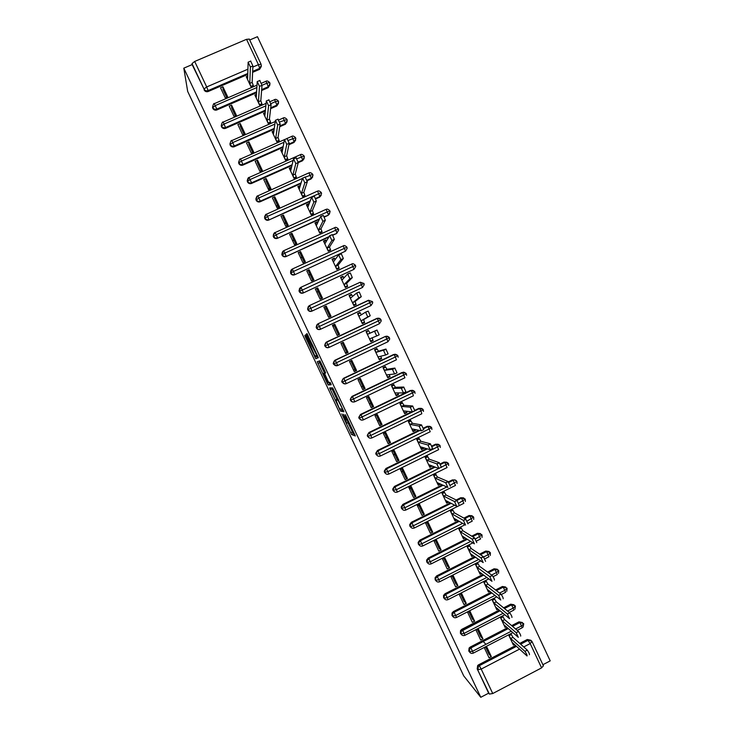 <?xml version="1.0" encoding="UTF-8"?>
<svg xmlns="http://www.w3.org/2000/svg" width="734" height="734" viewBox="0 0 734 734"><rect width="100%" height="100%" fill="white"/><g stroke="black" fill="none" stroke-linecap="round" stroke-linejoin="round"><path stroke-width="1.1" d="M341.805 413.884L351.558 434.519L355.339 435.978L345.365 414.673L348.843 423.546L343.53 414.242L346.457 422.683L341.805 413.884M306.353 336.557L305.427 334.952L304.83 335.466L305.509 337.245L315.739 358.687L318.373 357.678L307.005 333.603L306.252 334.245L306.95 336.08L316.785 355.439L314.877 355.999L306.353 336.557M480.779 697.3L463.704 675.858L187.684 91.42L183.803 68.161L480.779 697.3L488.651 693.171L489.394 694.07L477.183 668.857L488.651 693.171M329.603 387.937L340.484 411.077L343.916 411.774L332.695 387.882L329.603 387.937M327.263 383.322L317.226 361.724L319.914 360.816L324.942 371.23L325.612 373.01L324.465 373.257L327.832 380.753L328.804 382.451L330.126 382.377L331.208 384.744L328.217 384.992L327.263 383.322L328.933 382.432M222.934 86.759L220.539 87.796L225.393 98.099L227.788 97.062L222.934 86.759L223.081 89.741L226.742 97.521M231.605 105.164L229.21 106.201L234.063 116.495L236.449 115.458L231.605 105.164L231.66 107.962L235.403 115.908M240.257 123.541L237.871 124.587L242.715 134.873L245.101 133.827L240.257 123.541L240.238 126.156L244.055 134.276M248.899 141.901L246.523 142.947L251.358 153.213L253.744 152.167L248.899 141.901L248.798 144.332L252.698 152.626M257.542 160.232L255.157 161.278L259.992 171.545L262.368 170.49L257.542 160.232L257.35 162.489L261.332 170.949M266.158 178.536L263.79 179.601L268.616 189.84L270.984 188.785L266.158 178.536L265.882 180.619L269.947 189.244M274.773 196.822L272.406 197.886L277.223 208.126L279.59 207.061L274.773 196.822L274.415 198.73L278.562 207.52M283.379 215.09L281.012 216.154L285.829 226.375L288.187 225.31L283.379 215.09L282.939 216.814L287.159 225.778M291.967 233.329L289.609 234.403L294.417 244.615L296.775 243.541L291.967 233.329L291.444 234.88L295.747 244.009M300.545 251.551L298.188 252.624L302.995 262.818L305.353 261.744L300.545 251.551L299.94 252.918L304.316 262.212M309.115 269.745L306.766 270.828L311.565 281.012L313.913 279.929L309.115 269.745L308.427 270.938L312.886 280.397M345.319 287.462L347.411 285.856L347.659 286.407L345.329 287.489L340.567 277.342L342.897 276.268L341.888 277.397M317.675 287.921L315.326 289.003L320.116 299.178L322.465 298.087L317.675 287.921L316.904 288.93L321.446 298.564M354.687 305.179L355.907 303.949L356.164 304.491L353.834 305.573L349.072 295.444L351.402 294.362L350.393 295.499M326.226 306.069L323.877 307.161L328.667 317.317L331.006 316.226L326.226 306.069L325.373 306.904L329.988 316.703M363.174 323.244L364.394 322.015L364.651 322.556L362.33 323.648L357.568 313.528L359.899 312.445L358.889 313.574M334.768 324.199L332.419 325.29L337.2 335.438L339.539 334.337L334.768 324.199L333.823 324.859L338.521 334.823M367.284 331.658L367.046 331.153L366.064 331.594L368.385 330.493L367.128 331.089L367.376 331.621M371.615 340.649L373.129 340.594L372.175 337.814M342.273 342.787L346.998 352.815L348.063 352.43L343.292 342.301L340.952 343.402L343.292 342.301M380.084 358.678L381.597 358.614L380.772 356.219M350.788 360.871L355.43 370.716L356.577 370.505L351.806 360.385L349.476 361.486L354.247 371.606L356.577 370.505M388.552 376.68L390.057 376.615L389.35 374.588M359.302 378.928L363.844 388.589L365.073 388.552L360.311 378.441L357.99 379.551L362.743 389.662L365.073 388.552M392.525 385.13L394.03 385.066L393.773 384.524L391.461 385.634L396.195 395.699L398.507 394.589L397.911 392.929M367.798 396.966L372.257 406.434L373.56 406.572L368.807 396.479L366.486 397.599L371.239 407.691L373.56 406.572M376.285 414.985L380.652 424.261L382.047 424.573L377.294 414.499L374.973 415.618L379.726 425.702L382.047 424.573M384.754 432.977L389.038 442.07L390.516 442.556L385.772 432.491L383.451 433.611L388.194 443.685L390.516 442.556M393.222 450.951L397.415 459.86L398.966 460.512L394.231 450.465L391.919 451.584L396.654 461.649L398.966 460.512M401.682 468.907L405.783 477.623L407.416 478.449L402.691 468.411L400.379 469.54L405.113 479.586L407.416 478.449M410.123 486.835L414.141 495.358L415.857 496.368L411.132 486.339L408.829 487.468L413.554 497.505L415.857 496.368M418.554 504.735L422.49 513.084L424.28 514.259L419.564 504.24L417.261 505.377L421.977 515.396L424.28 514.259M426.977 522.617L430.821 530.783L432.693 532.122L427.986 522.122L425.683 523.269L430.399 533.269L432.693 532.122M435.39 540.481L439.152 548.454L441.106 549.968L436.4 539.976L434.106 541.132L438.813 551.124L441.106 549.968M443.795 558.317L447.465 566.107L449.502 567.795L444.795 557.812L442.51 558.969L447.208 568.951L449.502 567.795M452.19 576.135L455.768 583.741L457.878 585.594L453.19 575.63L450.905 576.786L455.594 586.76L457.878 585.594M460.576 593.934L464.072 601.357L466.255 603.376L461.567 593.421L459.282 594.586L463.98 604.55L466.255 603.376M468.943 611.706L472.357 618.946L474.623 621.138L469.944 611.193L467.659 612.367L472.347 622.313L474.623 621.138M477.302 629.46L480.632 636.516L482.972 638.874L478.302 628.946L476.027 630.121L480.706 640.048L482.972 638.874M292.114 164.765L251.588 182.812L251.542 183.445C249.799 184.023 248.45 183.509 247.496 181.913L247.248 180.729M260.955 170.15L260.854 171.16M269.13 187.509L268.791 189.767M277.296 204.841L276.736 207.089M285.453 222.163L284.801 224.2M293.6 239.458L292.848 241.293M301.738 256.735L300.894 258.359M309.867 273.984L308.922 275.415M317.987 291.224L316.95 292.444M326.089 308.436L324.96 309.464M334.19 325.63L332.97 326.456M346.806 352.412L345.439 352.916M354.88 369.551L353.421 369.863M362.945 386.671L361.394 386.781M371 403.773L369.358 403.682M379.047 420.857L377.304 420.573M387.084 437.914L385.249 437.427M395.112 454.952L393.185 454.273M403.122 471.971L401.113 471.1M411.132 488.972L409.031 487.899M419.132 505.955L417.793 505.12M430.546 557.666L431.253 557.473M519.544 649.113L481.21 669.087L492.734 693.529L541.6 667.885L530.187 643.571L523.727 646.938M492.734 693.529L489.394 694.07M543.353 665.756L541.6 667.885M485.66 647.186L488.89 654.058L491.321 656.591L489.046 657.765L484.376 647.847L486.651 646.672L491.321 656.591M485.963 644.314L483.183 641.488M249.707 40.003L257.451 36.7L550.197 660.884L542.894 664.71M252.863 67.06L258.432 64.665L246.532 39.315L194.684 61.454L206.704 86.942L247.908 69.198M183.803 68.161L192.152 64.592L192.014 63.592L194.684 61.454M246.532 39.315L249.266 39.141M514.048 644.113L513.167 644.571L512.772 642.938L527.058 655.976C527.269 655.324 526.553 653.792 524.92 651.361L527.251 650.076L512.947 637.341L511.029 634.029L508.772 635.204L513.415 645.094L514.516 644.525M192.152 64.592L204.006 89.016L192.014 63.592M247.78 73.483L208.098 90.594L208.19 91.511L247.743 74.446M252.615 72.345L259.607 69.335L259.671 68.354L252.661 71.372M208.19 91.511C206.428 92.071 205.07 91.548 204.116 89.943M477.183 668.857L477.678 665.518L478.55 664.83L515.626 645.544M519.745 643.397L527.269 639.488L530.765 640.222M261.332 66.399L259.607 69.335M256.588 91.823L216.824 109.082L216.888 109.944C215.126 110.504 213.768 109.981 212.814 108.384L212.566 107.008L212.732 107.513L215.447 105.494L256.854 87.539M269.938 84.85L268.213 87.658L268.305 86.74L261.671 89.612M216.888 109.944L256.533 92.732M261.598 90.53L268.213 87.658M247.697 76.07L246.248 76.694L251.083 86.979L253.459 85.951L252.157 82.373L252.909 65.932L250.404 67.014L248.129 62.161L247.615 78.804L246.514 77.244L247.679 76.74M265.424 110.118L225.531 127.551L225.567 128.349C223.815 128.918 222.457 128.404 221.503 126.798L221.255 125.367M278.535 103.283L276.81 105.962L276.92 105.1L270.727 107.806M225.567 128.349L265.341 110.972M270.635 108.66L276.81 105.962M256.432 94.374L254.882 95.053L259.708 105.32L262.075 104.283L260.799 100.76L262.01 85.3L259.506 86.383L257.23 81.547L256.258 97.2L255.138 95.603L256.395 95.053M274.277 128.386L234.229 145.993L234.238 146.736C232.485 147.305 231.127 146.791 230.173 145.194L229.944 143.69M287.113 121.706L285.388 124.248L285.535 123.44L279.856 125.936M234.238 146.736L274.167 129.184M279.727 126.734L285.388 124.248M265.176 112.651L263.497 113.385L268.314 123.642L270.681 122.596L269.424 119.119L271.094 104.641L268.598 105.733L266.323 100.897L264.891 115.568L263.754 113.935L265.112 113.339M283.168 146.598L242.908 164.416L242.899 165.104C241.147 165.673 239.798 165.159 238.844 163.572L238.623 161.966M295.674 140.13L293.958 142.506L294.132 141.754L289.077 143.992M242.899 165.104L283.03 147.341M288.921 144.736L293.958 142.506M273.938 130.881L272.103 131.689L276.92 141.937L279.278 140.891L278.039 137.46L280.168 123.963L277.672 125.064L275.406 120.229L273.516 133.918L272.36 132.239L273.837 131.588M247.496 181.913L247.294 180.188M304.206 158.535L302.518 160.746L302.72 160.049L298.233 162.04M251.542 183.445L291.948 165.453M298.243 162.645L302.518 160.746M282.709 149.085L280.7 149.975L285.508 160.205L287.866 159.159L286.655 155.773L289.233 143.258L286.737 144.359L284.471 139.533L282.131 152.241L280.957 150.525L282.581 149.809M301.123 182.867L260.249 201.18L260.185 201.758C258.441 202.336 257.093 201.832 256.138 200.244L255.973 198.345M312.721 176.94L311.069 178.958L311.289 178.316L306.959 180.261M260.185 201.758L300.931 183.5M307.115 180.729L311.069 178.958M291.526 167.242L289.279 168.242L294.086 178.463L296.444 177.408L295.242 174.068L298.279 162.526L295.793 163.636L293.527 158.819L290.737 170.545L289.535 168.792L291.343 167.985M310.243 200.896L268.809 220.053C267.066 220.64 265.726 220.136 264.772 218.548L264.671 216.42M321.198 195.336L319.611 197.152L319.859 196.565L315.583 198.492M268.809 220.053L310.032 201.474M315.758 198.896L319.611 197.152M300.298 185.61L297.857 186.482L302.656 196.684L305.005 195.629L303.83 192.336L307.317 181.766L304.83 182.885L302.573 178.068L299.325 188.831L298.114 187.032L300.142 186.115M319.538 218.815L277.424 238.321C275.69 238.908 274.342 238.412 273.397 236.825L273.424 234.385M329.649 213.722L328.144 215.319L324.134 216.732M277.424 238.321L319.299 219.338M324.309 217.062L328.144 215.319M309.014 204.162L308.766 203.639L306.417 204.703L311.207 214.888L313.556 213.833L312.409 210.585L316.336 200.988L313.858 202.107L311.601 197.299L307.913 207.089L306.674 205.245L308.996 204.199M329.116 236.568L286.031 256.57C284.297 257.166 282.957 256.661 282.012 255.083L282.278 252.212M338.356 230.586L336.658 233.467L332.603 234.981M286.031 256.57L328.841 237.036M332.768 235.247L336.658 233.467M317.317 221.833L314.969 222.897L319.758 233.073L322.098 232.008L320.969 228.806L325.355 220.182L322.877 221.301L320.63 216.502L316.482 225.32L315.225 223.439L317.574 222.374L317.317 221.833L316.923 222.668M294.628 274.8L345.494 251.166L294.628 274.8C292.894 275.388 291.554 274.901 290.609 273.314L292.251 269.048L343.218 245.89L292.297 269.029M325.85 240L323.511 241.064L328.291 251.23L330.63 250.166L329.52 247.009L334.355 239.348L331.887 240.477L329.639 235.687L325.043 243.532L323.767 241.614L326.107 240.541L325.85 240L325.336 240.899M303.206 293.004L354.017 269.323L303.206 293.004C301.481 293.6 300.142 293.105 299.197 291.526L299.463 288.655M334.383 258.139L332.043 259.221L336.814 269.369L339.154 268.295L338.071 265.185L343.347 258.487L340.879 259.625L338.631 254.836L333.585 261.717L332.3 259.763L334.64 258.689L334.383 258.139L333.667 259.13M311.785 311.179L362.532 287.453L311.785 311.179C310.06 311.785 308.72 311.289 307.775 309.72L308.317 306.5M359.651 282.443L360.128 282.269M343.916 277.966L342.897 276.268M320.345 329.337L371.028 305.564L320.345 329.337C318.62 329.942 317.29 329.456 316.345 327.878L317.262 324.318M352.623 296.38L351.402 294.362M328.896 347.476L379.524 323.657L328.896 347.476C327.18 348.081 325.85 347.595 324.905 346.026L324.676 345.191L326.3 342.154M377.148 318.345L377.808 318.262M361.33 314.794L359.899 312.445M337.08 365.725L333.456 364.147L333.218 363.266L334.915 360.247L385.066 336.557M385.515 336.392L386.598 336.291M366.064 331.594L370.808 341.695L373.129 340.594M372.872 340.053L370.551 341.154L369.808 338.769L376.735 335.961L374.505 331.199L376.955 330.043L370.009 333.153L368.385 330.493M348.063 352.43L345.723 353.531L340.952 343.402M345.081 383.937L341.989 382.24L341.75 381.313L343.448 378.34L393.507 354.559L395.342 354.329M381.341 358.082L379.028 359.174L378.294 356.843L385.671 354.981L383.442 350.228L385.882 349.072L378.496 351.228L376.854 348.531L374.542 349.632L379.285 359.715L381.597 358.614M354.485 401.737C352.779 402.36 351.448 401.883 350.513 400.314L350.274 399.342L351.971 396.415L401.948 372.533L404.039 372.367M388.332 376.781L387.497 377.193L386.781 374.891L394.598 373.973L392.369 369.23L394.809 368.064L386.983 369.275L385.322 366.541L383.01 367.642L387.745 377.716L390.057 376.615M361.247 420.041L359.027 418.371L358.788 417.334L360.486 414.462L410.379 390.479L412.692 390.387M369.441 437.996L367.532 436.4L367.294 435.299L368.982 432.491L411.737 411.82M414.884 410.297L418.793 408.407L421.298 408.398M406.691 412.003L404.379 413.123L403.718 410.921L412.407 411.893L410.187 407.159L412.618 405.985L403.911 405.306L402.214 402.489L399.911 403.608L404.636 413.655L406.939 412.545L406.452 411.224M377.689 455.924L376.028 454.41L375.78 453.227L377.478 450.493L418.958 430.326M423.417 428.151L427.197 426.316L429.876 426.39M415.114 429.94L412.811 431.06L412.169 428.904L421.298 430.821L419.077 426.087L421.499 424.913L412.361 423.289L410.645 420.435L408.343 421.555L413.068 431.592L415.371 430.473L414.985 429.491M385.983 473.834L384.515 472.393L384.267 471.136L385.956 468.476L426.537 448.63M431.84 446.043L435.592 444.198L438.418 444.354M423.527 447.85L421.233 448.969L420.61 446.859L430.17 449.713L427.959 444.997L430.381 443.813L420.802 441.244L419.068 438.354L416.774 439.473L421.481 449.511L423.784 448.382L423.49 447.722M394.305 491.725L392.984 490.358L392.745 489L394.424 486.44L434.344 466.806M440.18 463.934L443.978 462.062L446.923 462.301M431.748 465.824L429.638 466.861L429.041 464.796L439.042 468.586L436.822 463.87L439.244 462.686L429.234 459.181L427.482 456.254L425.188 457.383L429.895 467.393L432.032 465.925M402.654 509.598L401.443 508.295L401.214 506.836L402.883 504.377L442.272 484.89M448.419 481.853L452.355 479.908L455.016 479.963M438.29 485.266L440.583 484.137L439.886 483.816L438.042 484.734L437.455 482.706L447.896 487.44L445.685 482.724L435.354 478.229L433.84 475.797L436.134 474.669L435.886 474.136L433.592 475.265L438.29 485.266M411.012 527.462L409.902 526.214L409.682 524.636L411.334 522.296L450.3 502.909M456.181 499.982L460.723 497.725L463.539 497.863M448.089 501.753L446.428 502.579L445.868 500.597L456.731 506.258L454.529 501.561L456.933 500.359L446.061 494.991L444.272 491.991L441.987 493.12L446.685 503.111L448.731 502.093M419.38 545.316L418.343 544.114L418.141 542.398L419.775 540.187L458.383 520.874M463.888 518.112L469.072 515.516L472.017 515.745M456.3 519.654L454.805 520.406L454.263 518.47L465.567 525.058L463.356 520.36L465.769 519.158L454.456 512.864L452.658 509.818L450.373 510.956L455.062 520.938L456.906 520.011M427.757 563.143L426.775 561.987L426.601 560.125L428.206 558.06L466.503 538.784M471.714 536.169L477.421 533.297L480.476 533.609M464.539 537.527L463.182 538.206L462.659 536.315L474.384 543.839L472.182 539.141L474.586 537.93L462.842 530.71L461.025 527.627L458.741 528.774L463.429 538.738L465.117 537.894M436.134 580.961L435.189 579.842L435.069 577.796L436.62 575.915L474.659 556.666M479.614 554.152L485.752 551.051L488.908 551.436M472.779 555.354L471.531 555.987L471.035 554.142L483.192 562.583L480.99 557.904L483.385 556.684L471.219 548.537L469.384 545.417L467.108 546.564L471.788 556.519L473.329 555.739M444.501 598.77L443.602 597.669L443.538 595.43L445.024 593.742L482.834 574.502M487.569 572.089L494.083 568.777L497.322 569.245M481.036 573.162L479.88 573.749L479.403 571.942L491.991 581.31L489.789 576.63L492.184 575.41L479.586 566.345L477.733 563.189L475.458 564.336L480.137 574.282L481.559 573.557M452.878 616.551L451.997 615.477L452.034 613.018L453.419 611.541L491.018 592.301M495.569 589.98L502.395 586.484L505.708 587.026M489.294 590.934L488.22 591.485L487.761 589.723L500.771 600.017L498.579 595.338L500.964 594.118L487.945 584.126L486.073 580.933L483.798 582.09L488.468 592.017L489.798 591.338M461.246 634.323L460.392 633.259L460.539 630.561L461.805 629.332L499.221 610.082M503.607 607.825L510.699 604.174L514.075 604.788M497.542 608.688L496.551 609.202L496.101 607.486L509.552 618.689L507.359 614.028L509.735 612.798L496.285 601.88L494.404 598.65L492.138 599.816L496.799 609.734L498.037 609.092M469.604 652.067L468.769 651.021L469.09 648.058L470.182 647.094L507.423 627.827M511.671 625.625L518.993 621.836L522.434 622.515M505.799 626.414L504.864 626.891L504.441 625.221L518.314 637.341L516.121 632.68L518.498 631.451L504.625 619.624L502.717 616.358L500.46 617.523L505.111 627.423L506.276 626.827M515.589 628.965L521.819 625.744L523.636 623.744M468.769 651.021L469.457 651.801L472.76 651.159L511.277 631.203M432.188 466.273L431.427 465.98M423.784 448.382L422.949 448.135M415.371 430.473L414.426 430.271M406.939 412.545L405.847 412.416M398.507 394.589L397.167 394.571M358.458 305.014L357.99 305.353M308.766 203.639L308.473 204.437M300.206 185.427L299.977 186.188M507.561 611.027L513.479 607.972L515.323 606.027M460.392 633.259L461.053 633.983L464.338 633.295L503.102 613.321M499.57 593.044L505.13 590.191L507.001 588.301M451.997 615.477L452.639 616.147L455.906 615.413L494.945 595.412M491.624 575.006L496.771 572.382L498.67 570.547M443.602 597.669L444.217 598.283L447.456 597.513L486.807 577.456M483.651 556.959L488.404 554.555L490.321 552.775M435.189 579.842L435.785 580.401L439.005 579.585L478.706 559.464M475.412 539.022L481.972 534.976M426.775 561.987L427.335 562.492L430.537 561.629L470.632 541.435M467.072 521.112L473.604 517.158M418.343 544.114L418.885 544.573L422.068 543.655L462.622 523.342M458.677 503.194L465.237 499.313M409.902 526.214L410.416 526.617L413.581 525.663L454.676 505.194M450.217 485.293L456.851 481.449C455.915 479.972 454.63 479.541 452.997 480.164L452.355 479.908M401.443 508.295L405.085 507.644L446.85 486.963M392.984 490.358L396.58 489.606L448.456 463.567M384.515 472.393L388.057 471.549L440.051 445.657M376.028 454.41L379.533 453.456L431.638 427.729M367.532 436.4L370.991 435.354L423.215 409.774M359.027 418.371L414.774 391.8M350.513 400.314L406.333 373.808M341.989 382.24L397.874 355.788M333.456 364.147L389.405 337.75M324.905 346.026L380.928 319.685M316.345 327.878L370.129 302.601L372.468 301.573L372.725 302.848L371.028 305.564L368.523 300.224L318.079 323.767M307.775 309.72L363.945 283.489M299.197 291.526L355.43 265.359M290.609 273.314L293.664 271.36L346.916 247.202M282.012 255.083L285.012 253.019L338.383 229.026M273.397 236.825L276.36 234.66L329.841 210.832M264.772 218.548L267.69 216.282L321.29 192.602M305.381 177.123L312.721 174.362M256.138 200.244L259.01 197.877L302.463 178.426M296.894 158.737L304.151 156.094M249.019 177.518L251.588 182.812C249.835 183.39 248.487 182.876 247.523 181.28L250.322 179.445L293.15 160.397M288.288 140.368L295.563 137.799M238.844 163.572L238.844 162.875L241.614 160.994L283.966 142.277M279.626 122L286.976 119.486M230.173 145.194L230.155 144.442L232.907 142.515L274.874 124.092M270.892 103.641L275.736 101.521L278.369 101.154M221.503 126.798L221.448 125.991L224.182 124.018L265.846 105.843M262.01 85.309L267.093 83.107L269.708 82.639L270.002 83.63L269.717 82.648M212.814 108.384L212.732 107.513C213.695 109.127 215.062 109.65 216.824 109.082L214.255 103.696M348.008 422.83L353.256 433.702L354.706 434.271M341.558 409.15L342.283 410.343L343.503 410.554M331.52 387.846L336.915 399.333M338.98 407.645L339.659 408.838L342.558 409.315L342.117 408.122L338.035 400.287L335.833 399.856L338.98 407.645M337.502 399.057L338.09 399.076M324.465 372.964L319.593 362.651L317.886 363.458M318.951 361.064L319.593 362.651M330.997 384.084L328.217 384.992M323.309 373.514L327.346 382.359L328.254 382.506L324.043 373.459L323.309 373.514L325.52 372.588L323.942 373.377M328.97 382.515L329.924 384.176M316.299 355.669L317.455 357.88L318.382 357.605M527.251 650.076L527.296 650.122C528.939 652.544 529.654 654.086 529.434 654.728M524.874 651.315L510.69 638.516L509.02 635.736L511.277 634.561L510.809 634.148M512.947 637.341L510.69 638.516M518.498 631.451L518.562 631.506C520.177 633.892 520.883 635.424 520.69 636.112M516.121 632.68L502.359 620.79L500.707 618.046L502.964 616.881L502.487 616.477M504.625 619.624L502.359 620.79M509.735 612.798L509.809 612.862C511.405 615.211 512.112 616.744 511.928 617.459M507.359 614.028L494.019 603.045L492.386 600.348L494.652 599.183L494.147 598.779M496.285 601.88L494.019 603.045M500.964 594.118L501.056 594.191C502.616 596.503 503.322 598.036 503.157 598.788M498.579 595.338L485.669 585.282L484.055 582.622L486.321 581.466L485.798 581.071M487.945 584.126L485.669 585.282M492.184 575.41L492.285 575.502C493.826 577.777 494.523 579.3 494.377 580.089M489.789 576.63L477.311 567.501L475.715 564.868L477.981 563.721L477.439 563.336M479.586 566.345L477.311 567.501M483.385 556.684L485.587 561.372M480.99 557.904L468.943 549.693L467.356 547.096L469.632 545.949L469.072 545.573M471.219 548.537L468.943 549.693M474.586 537.93L476.788 542.628M472.182 539.141L460.557 531.856L458.998 529.306L461.273 528.168L460.677 527.801M462.842 530.71L460.557 531.856M465.769 519.158L467.971 523.856M463.356 520.36L452.162 514.002L450.621 511.497L452.906 510.35L452.272 510.011M454.456 512.864L452.162 514.002M456.933 500.359L459.145 505.056M454.529 501.561L443.767 496.129L442.235 493.661L444.529 492.523L443.85 492.193M446.061 494.991L443.767 496.129M445.685 482.724L448.098 481.532L450.309 486.238M448.098 481.532L437.647 477.1L435.409 474.366M437.647 477.1L435.354 478.229M439.244 462.686L441.455 467.402M436.822 463.87L426.931 460.31L425.436 457.915L427.738 456.796L426.94 456.52M429.234 459.181L426.931 460.31M430.381 443.813L432.592 448.529L430.262 449.676M410.113 435.005L409.581 435.482M407.691 436.179L407.15 436.657M427.959 444.997L418.499 442.373L417.022 440.015L419.325 438.895L418.435 438.666M420.802 441.244L418.499 442.373M421.499 424.913L423.72 429.638L421.371 430.785M419.077 426.087L410.058 424.408L408.599 422.087L410.902 420.977L409.884 420.802M412.361 423.289L410.058 424.408M412.618 405.985L414.838 410.719L412.471 411.866M410.187 407.159L401.599 406.425L400.158 404.14L402.471 403.03L401.259 402.957M403.911 405.306L401.599 406.425M398.25 394.048L395.938 395.158L395.25 392.919L403.507 392.947L401.278 388.203L403.718 387.038L405.939 391.782L403.553 392.929M401.278 388.203L393.14 388.414L391.717 386.176L394.03 385.066L395.452 387.304L393.14 388.414M403.718 387.038L395.452 387.304M394.809 368.064L397.039 372.808L394.626 373.964M392.369 369.23L384.662 370.376L383.258 368.184L385.579 367.083L383.065 367.771M386.983 369.275L384.662 370.376M389.8 376.074L387.488 377.184M385.882 349.072L388.112 353.825L385.689 354.972M379.873 358.779L379.129 359.403M383.442 350.228L376.175 352.329L374.79 350.164L377.111 349.072L374.698 349.962M378.496 351.228L376.175 352.329M376.955 330.043L379.184 334.805L376.735 335.961M371.404 340.75L370.753 341.585M374.505 331.199L367.679 334.254L366.312 332.135L367.165 331.731L366.908 331.199M366.312 332.135L367.165 331.731M370.009 333.153L367.679 334.254M365.55 312.143L368.22 311.106L370.239 315.758L367.789 316.914L365.55 312.143L359.174 316.152L357.825 314.069L360.155 312.987M362.972 322.804L362.119 323.208M370.239 315.758L363.633 319.584L364.394 322.015L362.073 323.107L361.302 320.675L367.789 316.914M357.669 313.739L358.678 313.675M363.633 319.584L361.302 320.675M356.614 293.059L359.265 292.031L361.284 296.692L358.834 297.839L356.586 293.068L350.659 298.032L349.329 295.995L351.659 294.903M354.577 304.949L353.724 305.344M361.284 296.692L355.118 301.472L355.907 303.949L353.577 305.032L352.788 302.564L358.834 297.839M349.274 295.866L350.182 295.6M355.118 301.472L352.788 302.564M347.659 273.947L350.301 272.92L352.32 277.608L349.861 278.746L347.613 273.966L342.127 279.883L340.815 277.883L343.154 276.81M352.32 277.608L346.595 283.342L347.411 285.856L345.072 286.939L344.264 284.425L349.861 278.746M345.604 288.957L346.09 288.774M346.595 283.342L344.264 284.425M338.686 254.808L341.319 253.79L343.347 258.487M338.044 268.809L338.897 267.754L336.557 268.827L335.722 266.268L340.879 259.625M335.19 259.533L334.64 258.689M338.071 265.185L335.722 266.268M329.704 235.651L332.328 234.632L334.355 239.348M329.768 250.56L330.373 249.615L328.034 250.689L327.18 248.083L331.887 240.477M326.474 241.082L326.107 240.541M329.52 247.009L327.18 248.083M320.703 216.466L323.327 215.447L325.355 220.182M321.391 232.329L321.841 231.458L319.501 232.531L318.62 229.88L322.877 221.301M320.969 228.806L318.62 229.88M311.693 197.262L314.308 196.244L316.336 200.988M312.959 214.099L313.299 213.282L310.95 214.346L310.051 211.649L313.858 202.107M312.409 210.585L310.051 211.649M305.06 176.958L307.317 181.766M304.482 195.859L304.748 195.079L302.399 196.143L301.472 193.391L304.83 182.885M303.83 192.336L301.472 193.391M296.013 157.709L298.279 162.526M295.976 177.61L296.187 176.857L293.829 177.912L292.884 175.123L295.793 163.636M295.242 174.068L292.884 175.123M286.966 138.432L289.233 143.258M287.453 159.342L287.609 158.608L285.251 159.663L284.287 156.819L286.737 144.359M286.655 155.773L284.287 156.819M277.902 119.137L280.168 123.963M278.911 141.056L279.021 140.341L276.654 141.387L275.672 138.506L277.672 125.064M278.039 137.46L275.672 138.506M268.827 99.815L271.094 104.641M270.341 122.752L270.424 122.046L268.057 123.092L267.048 120.156L268.598 105.733M269.424 119.119L267.048 120.156M259.735 80.456L262.01 85.3M261.763 104.421L261.818 103.733L259.451 104.769L258.414 101.787L259.506 86.383M260.799 100.76L258.414 101.787M250.633 61.087L252.909 65.932M253.166 86.071L253.202 85.401L250.826 86.428L249.771 83.401L250.404 67.014M252.157 82.373L249.771 83.401M516.497 646.333L479.311 665.683L481.21 669.087L477.898 669.683L478.394 666.334L479.274 665.646L516.452 646.296M531.976 641.516L530.187 643.571L527.269 639.488M204.006 89.016L206.704 86.942L208.098 90.594C206.337 91.154 204.97 90.631 204.006 89.016M261.377 65.225L259.671 68.354L258.432 64.665L261.084 64.262L249.221 38.975M478.55 664.83L479.311 665.683L478.394 666.334L477.678 665.518M520.589 644.14L528.131 640.222L531.792 641.195M512.543 626.368L519.883 622.579L522.278 627.744L517.222 630.359M512.892 632.607L473.503 653.021M508.277 628.579L470.934 647.911L469.778 648.819L469.457 651.801C470.384 653.333 471.687 653.774 473.357 653.104L470.879 647.856L508.222 628.524M470.182 647.094L470.879 647.856L469.778 648.819L469.09 648.058M512.488 626.322L519.828 622.524L518.993 621.836M504.478 608.523L511.58 604.871L513.956 610.037L509.295 612.44M504.818 614.743L465.099 635.222M461.805 629.332L462.484 630.038L499.992 610.725M504.396 608.458L511.506 604.807L510.699 604.174M496.432 590.641L503.267 587.136L505.634 592.301L501.322 594.512M496.771 596.843L456.686 617.395M453.419 611.541L454.071 612.202L491.771 592.898M496.34 590.567L503.175 587.062L502.395 586.484M488.422 572.704L494.936 569.391L497.303 574.548L493.11 576.685M488.752 578.906L448.263 599.55M445.024 593.742L445.648 594.347L483.568 575.043M488.312 572.63L494.844 569.3L494.083 568.777M480.458 554.721L486.605 551.61L488.954 556.767L484.816 558.868M480.779 560.914L439.822 581.677M436.62 575.915L437.216 576.465L475.366 557.152M480.33 554.638L486.495 551.518L485.752 551.051M472.558 536.682L478.256 533.811L480.596 538.967L476.458 541.059M472.87 542.866L431.372 563.785M428.206 558.06L428.775 558.556L467.191 539.224M472.412 536.6L478.137 533.719L477.421 533.297M464.732 518.58L469.898 515.993L472.237 521.149L468.008 523.269M465.044 524.755L422.922 545.876M419.775 540.187L420.325 540.637L459.044 521.25M464.567 518.488L469.76 515.892L469.072 515.516M457.007 500.404L461.53 498.147L463.86 503.304L414.453 527.939M411.334 522.296L411.857 522.691L450.933 503.24M456.832 500.304L461.383 498.037L460.723 497.725M448.813 482.431L453.153 480.284L455.475 485.44L405.966 509.974M402.883 504.377L403.388 504.717L442.886 485.165M448.722 482.284L453.153 480.284C454.236 479.632 455.493 480.045 456.924 481.522L457.034 483.522M440.492 464.494L444.767 462.392L447.07 467.558L397.479 492M394.424 486.44L394.901 486.725L434.932 467.026M440.4 464.338L444.593 462.273L443.978 462.062M432.087 446.575L436.363 444.483L438.666 449.648L388.974 473.99M385.956 468.476L427.105 448.795M432.005 446.4L435.592 444.198M423.61 428.656L427.95 426.546L430.252 431.711L380.469 455.97M377.478 450.493L419.499 430.436M423.546 428.472L427.197 426.316M368.982 432.491L369.541 432.757C368.89 432.592 368.266 433.482 367.679 435.427L367.927 436.537C368.863 438.097 370.184 438.565 371.899 437.941L369.541 432.757L419.527 408.581L421.068 411.113L421.821 413.756L371.945 437.914M367.294 435.299L369.386 432.61L412.26 411.875M414.921 410.59L418.793 408.407M360.486 414.462L361.018 414.673C360.44 414.444 359.816 415.352 359.155 417.407L359.394 418.453C360.33 420.013 361.66 420.49 363.376 419.866L361.018 414.673L411.095 390.598L412.609 393.085L413.38 395.782L363.413 419.848M358.788 417.334L360.853 414.526L410.379 390.479M351.971 396.415L352.485 396.571C351.614 396.608 350.99 397.534 350.613 399.36L350.852 400.342C351.797 401.911 353.118 402.388 354.834 401.764L352.485 396.571L402.654 372.597L404.929 377.781L354.871 401.755M350.274 399.342L352.32 396.424L401.948 372.533M346.292 383.643C344.576 384.258 343.246 383.781 342.301 382.212L342.072 381.285C342.411 379.441 343.035 378.487 343.943 378.441L394.195 354.559L396.47 359.761L346.31 383.634L343.769 378.294L393.507 354.559M343.448 378.34L341.75 381.313M388.002 341.723L385.726 336.511C386.79 335.833 388.029 336.245 389.442 337.741L389.69 339.117L388.002 341.723L337.741 365.504L335.209 360.146L385.506 336.392L388.983 337.126M334.915 360.247L333.511 363.183L333.741 364.064C334.686 365.633 336.016 366.119 337.741 365.504M377.019 318.317L377.248 318.428C378.772 317.886 380.01 318.299 380.955 319.666L381.212 320.997L379.524 323.657L377.248 318.428L326.823 342.108C325.841 342.2 325.208 343.182 324.942 345.053L325.171 345.888C326.116 347.457 327.447 347.944 329.171 347.338L326.639 341.971L377.019 318.317L380.469 319.015M316.125 327.089L316.363 326.896C316.602 325.006 317.235 324.015 318.244 323.905L320.593 329.144C318.868 329.749 317.528 329.263 316.583 327.685L316.363 326.896L318.061 323.777L368.762 300.334L372.459 301.573M307.564 308.959L307.775 308.711C307.986 306.803 308.619 305.794 309.656 305.683L312.005 310.932C310.271 311.537 308.941 311.051 307.986 309.464L307.775 308.711L309.464 305.555L360.256 282.205L309.491 305.546M298.986 290.811L299.178 290.499C299.362 288.59 299.986 287.563 301.05 287.434L303.408 292.701C301.674 293.297 300.334 292.802 299.38 291.224L300.867 287.315L351.742 264.057L300.903 287.297M281.81 254.423L281.939 254.001C282.379 251.799 283.012 250.753 283.819 250.863L286.177 256.157C284.434 256.753 283.095 256.258 282.14 254.67L283.627 250.762L334.686 227.687L283.682 250.744M274.947 232.65L325.896 209.41M266.323 214.291L317.336 191.179M257.68 195.914L308.766 172.93M240.348 159.095L284.453 139.625M231.66 140.653L275.222 121.541M222.962 122.183L266.084 103.384M464.961 635.295L462.484 630.038L461.209 631.268L461.053 633.983C461.98 635.525 463.282 635.956 464.961 635.295M523.489 623.487L519.883 622.579C520.048 621.817 521.333 622.249 523.737 623.882L523.067 627.148M456.548 617.468L454.071 612.202L452.667 613.679L452.639 616.147C453.566 617.689 454.869 618.129 456.548 617.468M515.167 605.77L511.58 604.871C511.103 604.018 512.387 604.449 515.415 606.165L514.929 609.238M448.135 599.614L445.648 594.338L444.153 596.045L444.217 598.283C445.143 599.825 446.446 600.274 448.135 599.614M506.836 588.026L503.267 587.136C503.322 586.273 504.597 586.705 507.093 588.429L506.744 591.32M439.703 581.741L437.216 576.465L435.657 578.355L435.785 580.401C436.712 581.943 438.014 582.392 439.703 581.741M498.496 570.254L494.936 569.391C495.973 568.731 497.248 569.162 498.753 570.667M431.262 563.84L428.775 558.556L427.17 560.629L427.335 562.492C428.271 564.042 429.573 564.492 431.262 563.84M490.147 552.463L486.605 551.61C487.982 551.014 489.248 551.436 490.413 552.876L490.284 555.427M422.812 545.922L420.325 540.637L418.683 542.848L418.885 544.573C419.811 546.124 421.123 546.573 422.812 545.922M481.779 534.655L478.256 533.811C478.944 533.123 480.21 533.545 482.054 535.077L482.009 537.462M414.352 527.985L411.857 522.681L410.196 525.039L410.416 526.617C411.352 528.168 412.664 528.627 414.352 527.985M473.402 516.809L469.769 515.883M473.705 519.498L473.687 517.241C472.402 515.791 471.145 515.378 469.898 515.993L469.76 515.892M405.884 510.02L403.388 504.717L401.7 507.185L401.938 508.644C402.874 510.203 404.186 510.662 405.884 510.02M465.017 498.955L461.53 498.147C462.585 497.496 463.842 497.918 465.31 499.395L465.374 501.515M397.406 492.037L394.901 486.725L393.213 489.294L393.452 490.651C394.387 492.211 395.699 492.67 397.406 492.037M388.91 474.026L386.405 468.705L384.708 471.366L384.955 472.632C385.891 474.192 387.213 474.659 388.91 474.026M448.208 463.163L444.767 462.392C445.905 461.759 447.162 462.163 448.52 463.631L448.667 465.521M380.405 455.998L377.9 450.667L376.193 453.41L376.441 454.594C377.377 456.163 378.707 456.621 380.405 455.998M439.785 445.226L436.363 444.483C437.565 443.85 438.822 444.263 440.116 445.712L440.29 447.501M431.353 427.271L427.95 426.546C429.436 425.968 430.684 426.381 431.693 427.775L431.886 429.473M422.903 409.297L419.527 408.581C421.022 408.012 422.27 408.425 423.261 409.811L423.472 411.435M414.444 391.286L411.095 390.598C412.269 389.974 413.508 390.387 414.82 391.828L415.049 393.378M405.966 373.257L402.654 372.597C403.315 371.743 404.553 372.156 406.37 373.826L406.608 375.303M397.479 355.201L394.195 354.559C395.085 353.916 396.323 354.32 397.911 355.797L398.158 357.219M333.218 363.266L333.511 363.183C333.805 361.33 334.438 360.366 335.383 360.284L385.506 336.392M324.676 345.191L326.639 341.971M362.532 287.453L364.229 284.691L363.963 283.452L360.256 282.205L362.532 287.453M354.017 269.323L355.715 266.515L355.449 265.313C353.705 263.708 352.476 263.295 351.742 264.057L354.017 269.323M345.494 251.166L347.191 248.321L346.925 247.147C345.209 245.551 343.98 245.128 343.218 245.89L345.494 251.166M294.793 274.443L292.444 269.158C291.343 269.314 290.719 270.351 290.563 272.268L290.765 272.956C291.719 274.544 293.059 275.039 294.793 274.443M336.961 232.99L338.658 230.1L338.383 228.962C336.695 227.357 335.456 226.934 334.686 227.687L336.961 232.99M328.419 214.787L330.117 211.869L329.841 210.759C328.153 209.153 326.924 208.722 326.144 209.474L328.419 214.787M273.204 236.192L273.305 235.715L273.507 236.357C274.461 237.944 275.8 238.449 277.544 237.862L275.186 232.54C274.351 232.439 273.727 233.495 273.305 235.715L274.993 232.458M319.859 196.565L321.565 193.611L321.281 192.519C319.611 190.923 318.382 190.491 317.583 191.225L319.859 196.565M264.589 217.934L264.662 217.411L264.855 218.016C265.809 219.613 267.158 220.117 268.901 219.53L266.534 214.2C265.68 214.108 265.066 215.181 264.662 217.411L266.35 214.117M311.289 178.316L312.996 175.334L312.721 174.27C311.051 172.664 309.821 172.233 309.014 172.967L311.289 178.316M255.955 199.657L256.01 199.07L256.194 199.657C257.148 201.254 258.506 201.758 260.249 201.18L257.882 195.831C257.01 195.739 256.395 196.822 256.01 199.07L257.689 195.767M247.321 181.353L247.349 180.711C247.707 178.454 248.321 177.353 249.211 177.435L300.435 154.672L302.72 160.049L304.417 157.03L304.142 155.993C302.5 154.388 301.27 153.947 300.435 154.672L300.188 154.654M287.159 138.423L291.848 136.359L294.132 141.754L295.83 138.717L295.554 137.689M242.908 164.416L240.532 159.021C240.082 158.379 239.458 159.48 238.669 162.333L238.844 162.875C239.798 164.471 241.156 164.985 242.908 164.416M247.349 180.711L249.028 177.38M278.7 120.009L283.241 118.018L285.535 123.44L287.233 120.376L286.948 119.367C285.324 117.752 284.086 117.302 283.241 118.018L282.994 118.027M234.229 145.993L231.834 140.579C231.366 139.937 230.751 141.047 229.981 143.919L230.155 144.442C231.109 146.048 232.467 146.561 234.229 145.993M295.545 137.68C293.921 136.084 292.692 135.634 291.848 136.359L291.591 136.35M270.103 101.631L274.626 99.659L276.92 105.1L278.626 102.008L278.342 101.017C276.736 99.402 275.498 98.952 274.626 99.659L274.378 99.686M225.531 127.551L223.136 122.11C222.641 121.477 222.026 122.606 221.283 125.486L221.448 125.991C222.411 127.597 223.769 128.12 225.531 127.551M261.423 83.254L266.002 81.272L268.305 86.74L270.002 83.63M269.708 82.639C268.103 81.024 266.873 80.566 266.002 81.272L265.763 81.318M347.87 422.628L347.081 423.004M349.494 423.234L348.907 423.518M353.348 433.776L351.641 434.601M352.348 432.032L350.65 432.849M342.283 410.343L340.576 411.159M340.567 408.985L339.603 409.453M331.942 388.818L330.236 389.626M338.383 399.691L337.732 400.002M337.548 399.039L335.833 399.856M317.363 355.164L316.785 355.439M312.987 345.888L312.4 346.164M312.207 344.237L311.051 344.778M308.096 335.539L306.95 336.08M307.197 333.805L306.252 334.245M317.547 357.963L315.831 358.77M316.611 356.339L314.904 357.146M306.463 336.805L305.509 337.245M305.583 335.108L304.83 335.466M543.463 665.921L532.077 641.672C531.177 640.167 529.884 639.699 528.177 640.259L520.635 644.186M460.539 630.561L461.209 631.268L500.074 610.789M498.533 573.382L498.753 570.657M452.034 613.018L452.667 613.679L454.144 612.284L491.863 592.971M443.538 595.43L444.153 596.045L445.731 594.439L483.669 575.126M435.069 577.796L435.657 578.355L437.308 576.566L475.494 557.234M426.601 560.125L427.17 560.629L428.876 558.666L467.329 539.316M418.141 542.398L418.683 542.848L420.435 540.756L459.2 521.351M409.682 524.636L410.196 525.039L411.985 522.81L451.116 503.331M401.214 506.836L401.7 507.185C402.461 505.451 403.067 504.68 403.517 504.845L443.097 485.266M392.745 489L393.213 489.294C394.011 487.413 394.626 486.596 395.039 486.862L435.161 467.118M384.267 471.136L384.708 471.366C385.469 469.439 386.084 468.604 386.552 468.852L427.372 448.878M375.78 453.227L376.193 453.41C376.918 451.447 377.533 450.575 378.047 450.814L419.802 430.5M238.669 163.031L238.669 162.333M230.008 144.671L229.981 143.919M221.329 126.294L221.283 125.486M212.649 107.898L212.576 107.026C213.3 104.127 213.915 102.989 214.42 103.622L257.001 85.172M353.256 433.702L351.558 434.519M342.191 410.26L340.484 411.077M338.548 400.039L338.035 400.287M329.832 384.093L328.126 384.91M312.959 345.833L311.895 346.338M317.455 357.88L315.739 358.687M527.296 650.122L524.92 651.361M518.562 631.506L516.186 632.736M509.809 612.862L507.433 614.092M501.056 594.191L498.661 595.421M492.285 575.502L489.89 576.722M483.504 556.785L481.1 557.996M474.705 538.04L472.301 539.242M465.897 519.268L463.493 520.47M457.08 500.469L454.667 501.671M448.245 481.651L445.832 482.844M439.4 462.805L436.987 463.998M430.546 443.932L428.124 445.116M421.683 425.032L419.252 426.215M412.802 406.113L410.37 407.287M403.911 387.157L401.47 388.332M395.002 368.184L392.562 369.349M386.084 349.182L383.643 350.347M377.157 330.162L374.707 331.309M368.22 311.106L365.761 312.253M359.265 292.031L356.807 293.169M350.301 272.92L347.833 274.057M341.319 253.79L338.851 254.927M332.328 234.632L329.86 235.761M323.327 215.447L320.85 216.576M314.308 196.244L311.831 197.354M305.28 177.004L302.793 178.114M296.242 157.746L293.747 158.847M287.187 138.451L284.691 139.552M278.122 119.137L275.626 120.238M269.048 99.796L266.543 100.888M259.955 80.428L257.441 81.52M250.854 61.032L248.34 62.115"/></g></svg>
